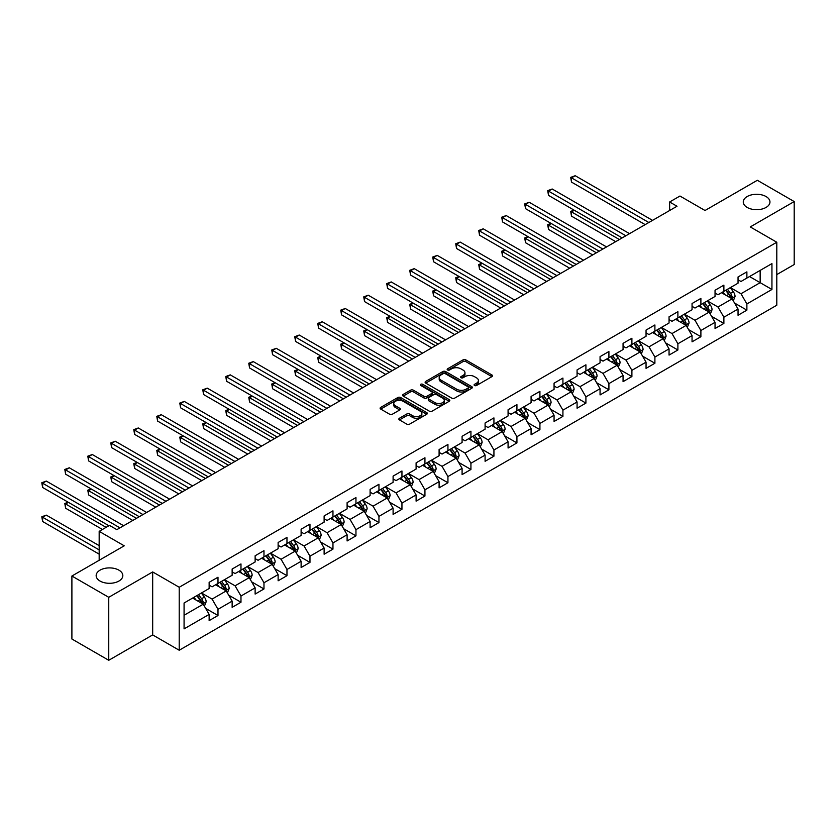 <?xml version="1.0" encoding="UTF-8"?>
<svg xmlns="http://www.w3.org/2000/svg" width="836" height="836" viewBox="0 0 836 836"><rect width="100%" height="100%" fill="white"/><g stroke="black" fill="none" stroke-linecap="round" stroke-linejoin="round"><path stroke-width="1.25" d="M474.514 385.5A1.432 0.826 0 0 0 476.541 385.5L491.913 376.628A2.048 1.181 0 0 0 492.508 375.792A2.048 1.181 0 0 0 491.913 374.956L465.871 359.919A2.048 1.181 0 0 0 462.977 359.919L447.605 368.791A1.432 0.826 0 0 0 447.176 369.376A1.432 0.826 0 0 0 447.605 369.961A1.432 0.826 0 0 0 449.622 369.961L451.618 368.812A6.552 3.783 0 0 1 460.876 368.812L463.05 370.066A6.552 3.783 0 0 1 464.962 372.741A6.552 3.783 0 0 1 463.05 375.416L461.054 376.566A1.432 0.826 0 0 0 460.636 377.151A1.432 0.826 0 0 0 461.054 377.736A1.432 0.826 0 0 0 463.081 377.736L465.077 376.587A6.552 3.783 0 0 1 474.336 376.587L476.499 377.841A6.552 3.783 0 0 1 478.422 380.505A6.552 3.783 0 0 1 476.499 383.181L474.514 384.33A1.432 0.826 0 0 0 474.096 384.915A1.432 0.826 0 0 0 474.514 385.5L474.514 384.33M118.921 570.152A13.345 7.702 0 0 0 104.385 568.48A13.345 7.702 0 0 0 96.15 575.596A13.345 7.702 0 0 0 100.059 581.051A13.345 7.702 0 0 0 114.595 582.713A13.345 7.702 0 0 0 122.829 575.596A13.345 7.702 0 0 0 118.921 570.152M766.048 196.544A13.345 7.702 0 0 0 751.501 194.872A13.345 7.702 0 0 0 743.267 201.988A13.345 7.702 0 0 0 747.175 207.432A13.345 7.702 0 0 0 761.721 209.104A13.345 7.702 0 0 0 769.956 201.988A13.345 7.702 0 0 0 766.048 196.544M399.451 418.23A2.048 1.181 0 0 0 398.856 419.066A2.048 1.181 0 0 0 399.451 419.902L406.766 424.113A2.048 1.181 0 0 0 409.661 424.113L426.726 414.259A2.048 1.181 0 0 0 427.332 413.423A2.048 1.181 0 0 0 426.726 412.587L400.684 397.549A2.048 1.181 0 0 0 397.79 397.549L380.714 407.404A2.048 1.181 0 0 0 380.119 408.24A2.048 1.181 0 0 0 380.714 409.076L389.545 414.175A2.048 1.181 0 0 0 392.439 414.175L399.744 409.953A2.048 1.181 0 0 0 400.339 409.117A2.048 1.181 0 0 0 399.744 408.281L395.365 405.763A5.476 3.156 0 0 1 393.766 403.527A5.476 3.156 0 0 1 397.142 400.601A5.476 3.156 0 0 1 403.109 401.29L420.257 411.187A5.476 3.156 0 0 1 421.856 413.423A5.476 3.156 0 0 1 418.481 416.338A5.476 3.156 0 0 1 412.514 415.659L409.661 414.008A2.048 1.181 0 0 0 406.766 414.008L399.451 418.23L399.451 419.902M776.801 274.584L794.2 264.542L794.2 201.56L757.343 180.283L705.02 210.505L679.961 196.032L669.636 201.988L677.014 206.241L116.862 529.648L109.485 525.395L99.171 531.351L99.171 560.287M108.753 597.301L108.753 660.283L152.685 634.921L152.685 571.939L108.753 597.301L71.896 576.025L124.23 545.814L99.171 531.351M152.685 571.939L179.218 587.259L776.801 242.241L776.801 305.224L179.218 650.241L179.218 587.259M794.2 201.56L750.268 226.922L776.801 242.241M451.764 398.135A2.048 1.181 0 0 0 454.659 398.135L471.723 388.28A2.048 1.181 0 0 0 472.33 387.444A2.048 1.181 0 0 0 471.723 386.608L445.682 371.571A2.048 1.181 0 0 0 442.787 371.571L425.712 381.425A2.048 1.181 0 0 0 425.116 382.261A2.048 1.181 0 0 0 425.712 383.097L451.764 398.135M421.302 385.814A1.432 0.826 0 0 1 422.755 386.013L422.755 384.309L449.225 399.598A2.048 1.181 0 0 1 449.831 400.434A2.048 1.181 0 0 1 449.225 401.27L432.16 411.124A2.048 1.181 0 0 1 429.265 411.124L403.213 396.086L403.213 394.414A2.048 1.181 0 0 0 402.618 395.25A2.048 1.181 0 0 0 403.213 396.086M403.213 394.414L410.528 390.203A2.048 1.181 0 0 1 413.423 390.203L423.977 396.295A2.048 1.181 0 0 0 426.872 396.295L431.721 393.495A2.048 1.181 0 0 0 432.316 392.669A2.048 1.181 0 0 0 431.721 391.833L420.727 385.48A1.432 0.826 0 0 1 420.309 384.894A1.432 0.826 0 0 1 421.187 384.132A1.432 0.826 0 0 1 422.755 384.309M108.753 660.283L71.896 639.007L71.896 576.025M205.677 608.409L217.987 615.515L217.987 609.308L232.136 601.136L232.136 607.344L240.977 602.244L240.977 596.026L255.126 587.854L255.126 594.072L263.977 588.962L263.977 582.755L278.127 574.583L278.127 580.79L286.967 575.69L286.967 569.473L301.117 561.301L301.117 567.519L309.968 562.409L309.968 556.201L324.117 548.029L324.117 554.237L332.958 549.137L332.958 542.919L347.107 534.747L347.107 540.965L355.958 535.855L355.958 529.648L370.108 521.476L370.108 527.683L378.948 522.584L378.948 516.366L393.098 508.194L393.098 514.412L401.949 509.302L401.949 503.094L416.098 494.922L416.098 501.14L424.939 496.03L424.939 489.812L439.099 481.651L439.099 487.858L447.939 482.748L447.939 476.541L462.089 468.369L462.089 474.587L470.929 469.477L470.929 463.259L485.089 455.097L485.089 461.305L493.93 456.195L493.93 449.987L508.079 441.816L508.079 448.033L516.93 442.923L516.93 436.705L531.079 428.544L531.079 434.751L539.92 429.652L539.92 423.434L554.069 415.262L554.069 421.48L562.921 416.37L562.921 410.162L577.07 401.991L577.07 408.198L585.911 403.098L585.911 396.881L600.06 388.709L600.06 394.926L608.911 389.816L608.911 383.609L623.06 375.437L623.06 381.644L631.901 376.545L631.901 370.327L646.05 362.155L646.05 368.373L654.902 363.263L654.902 357.056L669.051 348.884L669.051 355.091L677.891 349.991L677.891 343.774L692.051 335.602L692.051 341.82L700.892 336.709L700.892 330.502L715.041 322.33L715.041 328.538L723.882 323.438L723.882 317.22L738.042 309.048L738.042 315.266L746.882 310.156L746.882 303.949L771.942 289.475L771.942 263.601L760.154 270.415L760.154 282.672L771.942 289.475M217.987 615.515L209.136 620.625L209.136 614.408L184.077 628.881L184.077 603.007L209.136 588.534L209.136 582.326L217.987 577.216L217.987 583.434L232.136 575.262L232.136 569.044L240.977 563.945L240.977 570.152L255.126 561.98L255.126 555.773L263.977 550.663L263.977 556.88L278.127 548.709L278.127 542.491L286.967 537.391L286.967 543.599L301.117 535.437L301.117 529.219L309.968 524.109L309.968 530.327L324.117 522.155L324.117 515.948L332.958 510.838L332.958 517.045L347.107 508.884L347.107 502.666L355.958 497.556L355.958 503.774L370.108 495.602L370.108 489.394L378.948 484.284L378.948 490.492L393.098 482.33L393.098 476.112L401.949 471.002L401.949 477.22L416.098 469.048L416.098 462.841L424.939 457.731L424.939 463.949L439.099 455.777L439.099 449.559L447.939 444.459L447.939 450.667L462.089 442.495L462.089 436.287L470.929 431.177L470.929 437.395L485.089 429.223L485.089 423.006L493.93 417.906L493.93 424.113L508.079 415.941L508.079 409.734L516.93 404.624L516.93 410.842L531.079 402.67L531.079 396.452L539.92 391.352L539.92 397.56L554.069 389.388L554.069 383.181L562.921 378.071L562.921 384.288L577.07 376.116L577.07 369.899L585.911 364.799L585.911 371.006L600.06 362.834L600.06 356.627L608.911 351.517L608.911 357.735L623.06 349.563L623.06 343.345L631.901 338.246L631.901 344.453L646.05 336.281L646.05 330.074L654.902 324.964L654.902 331.181L669.051 323.01L669.051 316.792L677.891 311.692L677.891 317.899L692.051 309.738L692.051 303.52L700.892 298.41L700.892 304.628L715.041 296.456L715.041 290.249L723.882 285.139L723.882 291.346L738.042 283.185L738.042 276.967L746.882 271.857L746.882 278.075L771.942 263.601M215.625 584.792L226.232 590.916L212.083 599.088L201.476 592.964M209.136 585.137L212.083 586.841L217.987 583.434M212.083 599.088L217.987 609.308M226.232 590.916L232.136 601.136M238.615 571.521L249.232 577.645L235.083 585.817L224.466 579.682M232.136 571.855L235.083 573.559L240.977 570.152M235.083 585.817L240.977 596.026M249.232 577.645L255.126 587.854M261.616 558.239L272.233 564.373L258.073 572.535L247.466 566.411M255.126 558.584L258.073 560.287L263.977 556.88M258.073 572.535L263.977 582.755M272.233 564.373L278.127 574.583M284.606 544.967L295.223 551.091L281.074 559.263L270.456 553.139M278.127 545.302L281.074 547.005L286.967 543.599M281.074 559.263L286.967 569.473M295.223 551.091L301.117 561.301M307.606 531.686L318.223 537.82L304.064 545.981L293.457 539.857M301.117 532.03L304.064 533.734L309.968 530.327M304.064 545.981L309.968 556.201M318.223 537.82L324.117 548.029M330.607 518.414L341.213 524.538L327.064 532.71L316.447 526.586M324.117 518.748L327.064 520.452L332.958 517.045M327.064 532.71L332.958 542.919M341.213 524.538L347.107 534.747M353.597 505.132L364.214 511.266L350.065 519.428L339.447 513.304M347.107 505.477L350.065 507.18L355.958 503.774M350.065 519.428L355.958 529.648M364.214 511.266L370.108 521.476M376.597 491.861L387.204 497.984L373.055 506.156L362.437 500.032M370.108 492.195L373.055 493.898L378.948 490.492M373.055 506.156L378.948 516.366M387.204 497.984L393.098 508.194M399.587 478.579L410.204 484.713L396.055 492.885L385.438 486.751M393.098 478.923L396.055 480.627L401.949 477.22M396.055 492.885L401.949 503.094M410.204 484.713L416.098 494.922M422.588 465.307L433.194 471.431L419.045 479.603L408.428 473.479M416.098 465.642L419.045 467.345L424.939 463.949M419.045 479.603L424.939 489.812M433.194 471.431L439.099 481.651M445.578 452.025L456.195 458.159L442.045 466.331L431.428 460.197M439.099 452.37L442.045 454.073L447.939 450.667M442.045 466.331L447.939 476.541M456.195 458.159L462.089 468.369M468.578 438.754L479.185 444.877L465.035 453.049L454.429 446.926M462.089 439.088L465.035 440.791L470.929 437.395M465.035 453.049L470.929 463.259M479.185 444.877L485.089 455.097M491.568 425.472L502.185 431.606L488.036 439.778L477.419 433.644M485.089 425.817L488.036 427.52L493.93 424.113M488.036 439.778L493.93 449.987M502.185 431.606L508.079 441.816M514.568 412.2L525.175 418.324L511.026 426.496L500.419 420.372M508.079 412.545L511.026 414.238L516.93 410.842M511.026 426.496L516.93 436.705M525.175 418.324L531.079 428.544M537.558 398.929L548.176 405.052L534.026 413.224L523.409 407.09M531.079 399.263L534.026 400.966L539.92 397.56M534.026 413.224L539.92 423.434M548.176 405.052L554.069 415.262M560.559 385.647L571.176 391.77L557.016 399.942L546.41 393.819M554.069 385.992L557.016 387.685L562.921 384.288M557.016 399.942L562.921 410.162M571.176 391.77L577.07 401.991M583.549 372.375L594.166 378.499L580.017 386.671L569.4 380.537M577.07 372.71L580.017 374.413L585.911 371.006M580.017 386.671L585.911 396.881M594.166 378.499L600.06 388.709M606.549 359.093L617.167 365.217L603.007 373.389L592.4 367.265M600.06 359.438L603.007 361.142L608.911 357.735M603.007 373.389L608.911 383.609M617.167 365.217L623.06 375.437M629.55 345.822L640.157 351.946L626.007 360.117L615.39 353.983M623.06 346.156L626.007 347.86L631.901 344.453M626.007 360.117L631.901 370.327M640.157 351.946L646.05 362.155M652.54 332.54L663.157 338.674L649.008 346.835L638.39 340.712M646.05 332.885L649.008 334.588L654.902 331.181M649.008 346.835L654.902 357.056M663.157 338.674L669.051 348.884M675.54 319.268L686.147 325.392L671.998 333.564L661.38 327.44M669.051 319.603L671.998 321.306L677.891 317.899M671.998 333.564L677.891 343.774M686.147 325.392L692.051 335.602M698.53 305.986L709.147 312.121L694.998 320.282L684.381 314.158M692.051 306.331L694.998 308.035L700.892 304.628M694.998 320.282L700.892 330.502M709.147 312.121L715.041 322.33M721.531 292.715L732.137 298.839L717.988 307.011L707.381 300.887M715.041 293.049L717.988 294.753L723.882 291.346M717.988 307.011L723.882 317.22M732.137 298.839L738.042 309.048M749.537 276.538L760.154 282.672L740.989 293.729L730.371 287.605M738.042 279.778L740.989 281.481L746.882 278.075M740.989 293.729L746.882 303.949M152.685 634.921L179.218 650.241M669.636 201.988L669.636 210.505M184.077 615.265L203.242 604.198L192.625 598.074M203.242 604.198L209.136 614.408M734.572 303.05L746.882 310.156M711.582 316.332L723.882 323.438M688.582 329.603L700.892 336.709M665.592 342.885L677.891 349.991M642.591 356.157L654.902 363.263M619.591 369.439L631.901 376.545M596.601 382.71L608.911 389.816M573.6 395.992L585.911 403.098M550.61 409.264L562.921 416.37M527.61 422.546L539.92 429.652M504.62 435.817L516.93 442.923M481.62 449.089L493.93 456.195M458.63 462.371L470.929 469.477M435.629 475.642L447.939 482.748M412.639 488.924L424.939 496.03M389.639 502.196L401.949 509.302M366.638 515.478L378.948 522.584M343.648 528.749L355.958 535.855M320.648 542.031L332.958 549.137M297.658 555.303L309.968 562.409M274.657 568.584L286.967 575.69M251.667 581.856L263.977 588.962M228.667 595.138L240.977 602.244M475.088 385.699L476.499 384.884A6.552 3.783 0 0 0 478.422 382.209L478.422 380.505M464.962 372.741L464.962 374.444A6.552 3.783 0 0 1 463.05 377.12L461.629 377.935M491.881 376.639L465.871 361.622A2.048 1.181 0 0 0 462.977 361.622L448.169 370.17M471.723 386.608L471.723 388.28L445.682 373.274A2.048 1.181 0 0 0 442.787 373.274L425.743 383.118L425.712 381.425M468.108 388.029A1.432 0.826 0 0 0 468.526 387.444A1.432 0.826 0 0 0 468.108 386.859L445.254 373.661A1.432 0.826 0 0 0 443.226 373.661L441.126 374.873A6.552 3.783 0 0 0 439.203 377.548A6.552 3.783 0 0 0 441.126 380.213L456.749 389.242A6.552 3.783 0 0 0 466.018 389.242L468.108 388.029L468.108 389.733A1.432 0.826 0 0 0 468.526 389.148L468.526 387.444M439.203 377.548L439.203 379.251A6.552 3.783 0 0 0 441.126 381.916L441.126 380.213M468.108 389.733L466.018 390.945A6.552 3.783 0 0 1 456.749 390.945L441.126 381.916M403.245 396.107L410.528 391.906L410.528 390.203M432.316 392.669L432.316 394.362A2.048 1.181 0 0 1 431.721 395.198L426.872 397.999A2.048 1.181 0 0 1 423.977 397.999L413.423 391.906A2.048 1.181 0 0 0 410.528 391.906M422.755 386.013L449.204 401.28M434.939 402.628A5.476 3.156 0 0 0 440.906 403.307A5.476 3.156 0 0 0 444.282 400.392A5.476 3.156 0 0 0 442.683 398.155L436.643 394.665A2.048 1.181 0 0 0 433.748 394.665L428.899 397.466A2.048 1.181 0 0 0 428.304 398.302A2.048 1.181 0 0 0 428.899 399.138L434.939 402.628L434.939 404.331A5.476 3.156 0 0 0 440.906 405.011A5.476 3.156 0 0 0 444.282 402.095L444.282 400.392M428.304 398.302L428.304 400.005A2.048 1.181 0 0 0 428.899 400.841L428.899 399.138M434.939 404.331L428.899 400.841M421.856 413.423L421.856 415.126A5.476 3.156 0 0 1 418.481 418.042A5.476 3.156 0 0 1 412.514 417.363L409.661 415.711A2.048 1.181 0 0 0 406.766 415.711L399.483 419.912M393.766 403.527L393.766 405.23A5.476 3.156 0 0 0 395.365 407.456L395.365 405.763M399.712 409.974L395.365 407.456M426.705 414.269L400.684 399.253A2.048 1.181 0 0 0 397.79 399.253L380.746 409.097M733.308 300.855L735.063 296.435A5.528 3.187 -120 0 0 733.297 291.733L730.256 287.678M724.948 294.69L722.879 291.931M574.311 210.275L571.51 211.884L571.51 216.148L615.693 241.646M731.291 298.347L732.075 296.675A5.528 3.187 -120 0 0 730.497 293.352L727.456 289.287M726.066 290.092L729.441 294.596A2.811 1.62 60 0 1 729.953 295.453L732.075 296.675M725.679 290.311L728.731 294.376A5.528 3.187 60 0 1 730.309 297.7M571.51 216.148L570.695 211.424L619.371 239.524M570.695 211.424L573.987 210.087M648.851 222.501L571.51 177.849L575.199 175.717L652.54 220.37M645.173 224.623L571.51 182.102L571.51 177.849L570.695 177.378L575.199 175.717M571.51 182.102L570.695 177.378M710.307 314.137L712.063 309.717A5.528 3.187 -120 0 0 710.297 305.015L707.256 300.95M701.958 307.961L699.889 305.203M551.321 223.546L548.51 225.166L548.51 229.419L592.693 254.928M708.291 311.619L709.085 309.947A5.528 3.187 -120 0 0 707.496 306.624L704.455 302.569M703.076 303.363L706.451 307.867A2.811 1.62 60 0 1 706.963 308.724L709.085 309.947M702.689 303.593L705.73 307.648A5.528 3.187 60 0 1 707.308 310.971M548.51 229.419L547.705 224.696L596.381 252.796M547.705 224.696L550.997 223.358M687.317 327.409L689.073 322.989A5.528 3.187 -120 0 0 687.307 318.286L684.266 314.231M678.957 321.243L676.888 318.485M528.321 236.828L525.52 238.438L525.52 242.701L569.692 268.199M685.29 324.901L686.084 323.229A5.528 3.187 -120 0 0 684.506 319.906L681.465 315.841M680.076 316.645L683.451 321.149A2.811 1.62 60 0 1 683.963 322.006L686.084 323.229M679.689 316.865L682.74 320.93A5.528 3.187 60 0 1 684.318 324.253M525.52 242.701L524.705 237.978L573.381 266.078M524.705 237.978L527.997 236.64M625.861 235.773L548.51 191.12L552.199 188.999L629.55 233.652M622.172 237.905L548.51 195.373L548.51 191.12L547.705 190.65L552.199 188.999M548.51 195.373L547.705 190.65M602.86 249.055L525.52 204.402L529.209 202.27L606.549 246.923M599.182 251.176L525.52 208.655L525.52 204.402L524.705 203.932L529.209 202.27M525.52 208.655L524.705 203.932M664.317 340.691L666.073 336.271A5.528 3.187 -120 0 0 664.307 331.568L661.266 327.503M655.967 334.515L653.898 331.756M505.32 250.1L502.52 251.72L502.52 255.973L546.702 281.481M662.3 338.172L663.094 336.5A5.528 3.187 -120 0 0 661.506 333.177L658.465 329.123M657.086 329.917L660.461 334.421A2.811 1.62 60 0 1 660.973 335.278L663.094 336.5M656.699 330.136L659.74 334.201A5.528 3.187 60 0 1 661.318 337.525M502.52 255.973L501.715 251.249L550.391 279.349M501.715 251.249L504.996 249.912M641.327 353.962L643.072 349.542A5.528 3.187 -120 0 0 641.317 344.84L638.276 340.785M632.967 347.797L630.898 345.038M482.33 263.371L479.53 264.991L479.53 269.244L523.702 294.753M639.3 351.454L640.094 349.782A5.528 3.187 -120 0 0 638.516 346.459L635.475 342.394M634.085 343.199L637.46 347.703A2.811 1.62 60 0 1 637.972 348.56L640.094 349.782M633.698 343.418L636.739 347.483A5.528 3.187 60 0 1 638.328 350.806M479.53 269.244L478.714 264.521L527.391 292.631M478.714 264.521L482.006 263.194M618.327 367.234L620.082 362.824A5.528 3.187 -120 0 0 618.316 358.121L615.275 354.056M609.977 361.068L607.908 358.31M459.33 276.653L456.529 278.273L456.529 282.526L500.712 308.035M616.31 364.726L617.104 363.054A5.528 3.187 -120 0 0 615.515 359.731L612.475 355.676M611.095 356.47L614.47 360.974A2.811 1.62 60 0 1 614.982 361.831L617.104 363.054M610.708 356.69L613.749 360.755A5.528 3.187 60 0 1 615.327 364.078M456.529 282.526L455.724 277.803L504.39 305.903M455.724 277.803L459.006 276.465M579.87 262.326L502.52 217.673L506.208 215.552L583.549 260.205M576.182 264.458L502.52 221.927L502.52 217.673L501.715 217.203L506.208 215.552M502.52 221.927L501.715 217.203M556.87 275.608L479.53 230.955L483.218 228.824L560.559 273.476M553.192 277.73L479.53 235.209L479.53 230.955L478.714 230.485L483.218 228.824M479.53 235.209L478.714 230.485M533.88 288.88L456.529 244.227L460.218 242.095L537.558 286.758M530.191 291.012L456.529 248.48L456.529 244.227L455.724 243.757L460.218 242.095M456.529 248.48L455.724 243.757M510.88 302.162L433.539 257.509L437.218 255.377L514.568 300.03M507.201 304.283L433.539 261.762L433.539 257.509L432.724 257.039L437.218 255.377M433.539 261.762L432.724 257.039M487.89 315.433L410.539 270.78L414.228 268.649L491.568 313.312M484.201 317.565L410.539 275.034L410.539 270.78L409.734 270.31L414.228 268.649M410.539 275.034L409.734 270.31M464.889 328.715L387.549 284.052L391.227 281.931L468.578 326.583M461.2 330.837L387.549 288.315L387.549 284.052L386.734 283.592L391.227 281.931M387.549 288.315L386.734 283.592M441.899 341.987L364.548 297.334L368.237 295.202L445.578 339.865M438.21 344.118L364.548 301.587L364.548 297.334L363.744 296.864L368.237 295.202M364.548 301.587L363.744 296.864M418.899 355.269L341.558 310.605L345.237 308.484L422.588 353.137M415.21 357.39L341.558 314.869L341.558 310.605L340.743 310.146L345.237 308.484M341.558 314.869L340.743 310.146M395.898 368.54L318.558 323.887L322.247 321.755L399.587 366.408M392.22 370.672L318.558 328.14L318.558 323.887L317.743 323.417L322.247 321.755M318.558 328.14L317.743 323.417M372.908 381.822L295.568 337.159L299.246 335.037L376.597 379.69M369.219 383.943L295.568 341.422L295.568 337.159L294.753 336.699L299.246 335.037M295.568 341.422L294.753 336.699M349.908 395.094L272.567 350.441L276.256 348.309L353.597 392.962M346.229 397.225L272.567 354.694L272.567 350.441L271.752 349.97L276.256 348.309M272.567 354.694L271.752 349.97M326.918 408.365L249.567 363.712L253.256 361.591L330.607 406.244M323.229 410.497L249.567 367.965L249.567 363.712L248.762 363.242L253.256 361.591M249.567 367.965L248.762 363.242M303.917 421.647L226.577 376.994L230.266 374.862L307.606 419.515M300.239 423.779L226.577 381.247L226.577 376.994L225.762 376.524L230.266 374.862M226.577 381.247L225.762 376.524M280.927 434.919L203.576 390.266L207.265 388.144L284.606 432.797M277.238 437.05L203.576 394.519L203.576 390.266L202.772 389.795L207.265 388.144M203.576 394.519L202.772 389.795M257.927 448.2L180.586 403.548L184.265 401.416L261.616 446.069M254.249 450.322L180.586 407.801L180.586 403.548L179.771 403.077L184.265 401.416M180.586 407.801L179.771 403.077M234.937 461.472L157.586 416.819L161.275 414.698L238.615 459.351M231.248 463.604L157.586 421.072L157.586 416.819L156.781 416.349L161.275 414.698M157.586 421.072L156.781 416.349M211.936 474.754L134.596 430.101L138.274 427.969L215.625 472.622M208.258 476.875L134.596 434.354L134.596 430.101L133.781 429.631L138.274 427.969M134.596 434.354L133.781 429.631M188.946 488.025L111.596 443.373L115.284 441.251L192.625 485.904M185.258 490.157L111.596 447.626L111.596 443.373L110.791 442.902L115.284 441.251M111.596 447.626L110.791 442.902M595.337 380.516L597.082 376.095A5.528 3.187 -120 0 0 595.326 371.393L592.285 367.328M586.976 374.35L584.907 371.592M436.34 289.925L433.539 291.545L433.539 295.798L477.711 321.306M593.309 378.008L594.103 376.336A5.528 3.187 -120 0 0 592.525 373.013L589.474 368.948M588.095 369.752L591.47 374.256A2.811 1.62 60 0 1 591.982 375.113L594.103 376.336M587.708 369.972L590.749 374.037A5.528 3.187 60 0 1 592.337 377.36M433.539 295.798L432.724 291.074L481.4 319.185M432.724 291.074L436.016 289.747M572.336 393.787L574.092 389.377A5.528 3.187 -120 0 0 572.326 384.675L569.285 380.61M563.976 387.622L561.917 384.863M413.339 303.207L410.539 304.826L410.539 309.08L454.721 334.588M570.319 391.279L571.103 389.607A5.528 3.187 -120 0 0 569.525 386.284L566.484 382.23M565.105 383.024L568.48 387.528A2.811 1.62 60 0 1 568.982 388.385L571.103 389.607M564.718 383.243L567.759 387.308A5.528 3.187 60 0 1 569.337 390.631M410.539 309.08L409.734 304.356L458.4 332.456M409.734 304.356L413.015 303.019M549.336 407.069L551.091 402.649A5.528 3.187 -120 0 0 549.336 397.946L546.284 393.881M540.986 400.904L538.917 398.145M390.349 316.478L387.549 318.098L387.549 322.351L431.721 347.86M547.319 404.561L548.113 402.889A5.528 3.187 -120 0 0 546.535 399.566L543.484 395.501M542.104 396.306L545.48 400.81A2.811 1.62 60 0 1 545.992 401.667L548.113 402.889M541.718 396.525L544.758 400.59A5.528 3.187 60 0 1 546.347 403.903M387.549 322.351L386.734 317.628L435.41 345.728M386.734 317.628L390.025 316.29M526.346 420.341L528.101 415.931A5.528 3.187 -120 0 0 526.335 411.228L523.294 407.163M517.986 414.175L515.927 411.416M367.349 329.76L364.548 331.38L364.548 335.633L408.731 361.142M524.329 417.833L525.112 416.161A5.528 3.187 -120 0 0 523.535 412.838L520.494 408.783M519.104 409.577L522.479 414.081A2.811 1.62 60 0 1 522.991 414.938L525.112 416.161M518.728 409.797L521.769 413.862A5.528 3.187 60 0 1 523.346 417.185M364.548 335.633L363.744 330.91L412.409 359.01M363.744 330.91L367.025 329.572M503.345 433.623L505.101 429.202A5.528 3.187 -120 0 0 503.335 424.5L500.294 420.435M494.996 427.457L492.926 424.698M344.359 343.032L341.558 344.651L341.558 348.905L385.73 374.413M501.328 431.115L502.122 429.443A5.528 3.187 -120 0 0 500.534 426.12L497.493 422.055M496.114 422.859L499.489 427.363A2.811 1.62 60 0 1 500.001 428.21L502.122 429.443M495.727 423.079L498.768 427.133A5.528 3.187 60 0 1 500.356 430.456M341.558 348.905L340.743 344.181L389.419 372.281M340.743 344.181L344.035 342.844M480.355 446.894L482.111 442.484A5.528 3.187 -120 0 0 480.345 437.771L477.304 433.717M471.995 440.729L469.936 437.97M321.358 356.314L318.558 357.933L318.558 362.187L362.74 387.685M478.338 444.386L479.122 442.714A5.528 3.187 -120 0 0 477.544 439.391L474.503 435.337M473.113 436.131L476.489 440.635A2.811 1.62 60 0 1 477.001 441.492L479.122 442.714M472.737 436.35L475.778 440.415A5.528 3.187 60 0 1 477.356 443.738M318.558 362.187L317.743 357.463L366.419 385.563M317.743 357.463L321.034 356.126M457.355 460.176L459.11 455.756A5.528 3.187 -120 0 0 457.344 451.053L454.303 446.988M449.005 454L446.936 451.241M298.368 369.585L295.568 371.205L295.568 375.458L339.74 400.966M455.338 457.668L456.132 455.996A5.528 3.187 -120 0 0 454.544 452.673L451.503 448.608M450.123 449.402L453.499 453.917A2.811 1.62 60 0 1 454.011 454.763L456.132 455.996M449.737 449.632L452.778 453.687A5.528 3.187 60 0 1 454.356 457.01M295.568 375.458L294.753 370.735L343.429 398.835M294.753 370.735L298.044 369.397M434.365 473.448L436.12 469.038A5.528 3.187 -120 0 0 434.354 464.325L431.313 460.27M426.005 467.282L423.936 464.523M275.368 382.867L272.567 384.476L272.567 388.74L316.75 414.238M432.348 470.94L433.132 469.268A5.528 3.187 -120 0 0 431.554 465.945L428.513 461.88M427.123 462.684L430.498 467.188A2.811 1.62 60 0 1 431.01 468.045L433.132 469.268M426.736 462.904L429.788 466.969A5.528 3.187 60 0 1 431.366 470.292M272.567 388.74L271.752 384.017L320.428 412.117M271.752 384.017L275.044 382.679M411.364 486.73L413.12 482.309A5.528 3.187 -120 0 0 411.354 477.607L408.313 473.542M403.015 480.554L400.946 477.795M252.367 396.139L249.567 397.758L249.567 402.011L293.75 427.52M409.347 484.211L410.142 482.55A5.528 3.187 -120 0 0 408.553 479.227L405.512 475.161M404.133 475.956L407.508 480.47A2.811 1.62 60 0 1 408.02 481.317L410.142 482.55M403.746 476.186L406.787 480.24A5.528 3.187 60 0 1 408.365 483.563M249.567 402.011L248.762 397.288L297.438 425.388M248.762 397.288L252.044 395.95M388.374 500.001L390.119 495.581A5.528 3.187 -120 0 0 388.364 490.878L385.323 486.824M380.014 493.836L377.945 491.077M229.377 409.421L226.577 411.03L226.577 415.293L270.749 440.791M386.347 497.493L387.141 495.821A5.528 3.187 -120 0 0 385.563 492.498L382.522 488.433M381.132 489.238L384.508 493.742A2.811 1.62 60 0 1 385.02 494.599L387.141 495.821M380.746 489.457L383.797 493.522A5.528 3.187 60 0 1 385.375 496.845M226.577 415.293L225.762 410.57L274.438 438.67M225.762 410.57L229.054 409.232M365.374 513.283L367.129 508.863A5.528 3.187 -120 0 0 365.363 504.16L362.322 500.095M357.024 507.107L354.955 504.348M206.377 422.692L203.576 424.312L203.576 428.565L247.759 454.073M363.357 510.765L364.151 509.093A5.528 3.187 -120 0 0 362.563 505.78L359.522 501.715M358.142 502.509L361.518 507.024A2.811 1.62 60 0 1 362.03 507.87L364.151 509.093M357.756 502.739L360.797 506.794A5.528 3.187 60 0 1 362.375 510.117M203.576 428.565L202.772 423.842L251.448 451.942M202.772 423.842L206.053 422.504M342.384 526.555L344.129 522.134A5.528 3.187 -120 0 0 342.373 517.432L339.332 513.377M334.024 520.389L331.955 517.63M183.387 435.974L180.586 437.583L180.586 441.847L224.759 467.345M340.356 524.047L341.151 522.375A5.528 3.187 -120 0 0 339.573 519.051L336.532 514.986M335.142 515.791L338.517 520.295A2.811 1.62 60 0 1 339.029 521.152L341.151 522.375M334.755 516.011L337.796 520.076A5.528 3.187 60 0 1 339.385 523.399M180.586 441.847L179.771 437.123L228.447 465.224M179.771 437.123L183.063 435.786M319.383 539.837L321.139 535.416A5.528 3.187 -120 0 0 319.373 530.714L316.332 526.649M311.023 533.661L308.965 530.902M160.387 449.245L157.586 450.865L157.586 455.118L201.769 480.627M317.366 537.318L318.15 535.646A5.528 3.187 -120 0 0 316.572 532.323L313.531 528.268M312.152 529.063L315.527 533.567A2.811 1.62 60 0 1 316.029 534.423L318.15 535.646M311.765 529.293L314.806 533.347A5.528 3.187 60 0 1 316.384 536.67M157.586 455.118L156.781 450.395L205.447 478.495M156.781 450.395L160.063 449.057M296.393 553.108L298.138 548.688A5.528 3.187 -120 0 0 296.383 543.985L293.331 539.931M288.033 546.943L285.964 544.184M137.397 462.527L134.596 464.137L134.596 468.4L178.768 493.898M294.366 550.6L295.16 548.928A5.528 3.187 -120 0 0 293.582 545.605L290.531 541.54M289.151 542.345L292.527 546.848A2.811 1.62 60 0 1 293.039 547.705L295.16 548.928M288.765 542.564L291.806 546.629A5.528 3.187 60 0 1 293.394 549.952M134.596 468.4L133.781 463.677L182.457 491.777M133.781 463.677L137.073 462.339M273.393 566.39L275.149 561.97A5.528 3.187 -120 0 0 273.382 557.267L270.341 553.202M265.033 560.214L262.974 557.455M114.396 475.799L111.596 477.419L111.596 481.672L155.778 507.18M271.376 563.872L272.16 562.2A5.528 3.187 -120 0 0 270.582 558.876L267.541 554.822M266.151 555.616L269.526 560.12A2.811 1.62 60 0 1 270.038 560.977L272.16 562.2M265.775 555.835L268.816 559.901A5.528 3.187 60 0 1 270.394 563.224M111.596 481.672L110.791 476.948L159.457 505.048M110.791 476.948L114.072 475.611M250.392 579.662L252.148 575.241A5.528 3.187 -120 0 0 250.392 570.539L247.341 566.484M242.043 573.496L239.974 570.737M91.406 489.07L88.606 490.69L88.606 494.943L132.778 520.452M248.376 577.153L249.17 575.481A5.528 3.187 -120 0 0 247.592 572.158L244.54 568.093M243.161 568.898L246.536 573.402A2.811 1.62 60 0 1 247.048 574.259L249.17 575.481M242.774 569.117L245.815 573.183A5.528 3.187 60 0 1 247.404 576.506M88.606 494.943L87.79 490.22L136.467 518.33M87.79 490.22L91.082 488.893M165.946 501.307L88.606 456.655L92.284 454.523L169.635 499.176M162.257 503.429L88.606 460.908L88.606 456.655L87.79 456.184L92.284 454.523M88.606 460.908L87.79 456.184M227.402 592.933L229.158 588.523A5.528 3.187 -120 0 0 227.392 583.821L224.351 579.756M219.042 586.767L216.984 584.009M68.406 502.352L65.605 503.972L65.605 508.225L102.41 529.47M225.386 590.425L226.169 588.753A5.528 3.187 -120 0 0 224.591 585.43L221.55 581.375M220.161 582.169L223.536 586.673A2.811 1.62 60 0 1 224.048 587.53L226.169 588.753M219.784 582.389L222.825 586.454A5.528 3.187 60 0 1 224.403 589.777M65.605 508.225L64.8 503.502L106.099 527.349M64.8 503.502L68.082 502.164M142.956 514.579L65.605 469.926L69.294 467.794L146.634 512.458M139.267 516.711L65.605 474.179L65.605 469.926L64.8 469.456L69.294 467.794M65.605 474.179L64.8 469.456M204.402 606.215L206.158 601.795A5.528 3.187 -120 0 0 204.392 597.092L201.351 593.027M196.052 600.049L193.983 597.291M99.171 545.647L46.293 515.122L42.615 517.244L42.615 521.497L99.171 554.153M202.385 603.707L203.179 602.035A5.528 3.187 -120 0 0 201.591 598.712L198.55 594.647M197.171 595.451L200.546 599.955A2.811 1.62 60 0 1 201.058 600.812L203.179 602.035M196.784 595.671L199.825 599.736A5.528 3.187 60 0 1 201.403 603.059M42.615 521.497L41.8 516.773L99.171 549.9M41.8 516.773L46.293 515.122M119.956 527.861L42.615 483.208L46.293 481.076L123.644 525.729M108.899 525.729L42.615 487.461L42.615 483.208L41.8 482.738L46.293 481.076M42.615 487.461L41.8 482.738M476.499 384.884L476.499 383.181M461.054 377.736L461.054 376.566M463.05 377.12L463.05 375.416M447.605 369.961L447.605 368.791M462.977 361.622L462.977 359.919M465.871 361.622L465.871 359.919M491.913 376.628L491.913 374.956M442.787 373.274L442.787 371.571M445.682 373.274L445.682 371.571M456.749 390.945L456.749 389.242M466.018 390.945L466.018 389.242M413.423 391.906L413.423 390.203M423.977 397.999L423.977 396.295M426.872 397.999L426.872 396.295M431.721 395.198L431.721 393.495M449.225 401.27L449.225 399.598M406.766 415.711L406.766 414.008M409.661 415.711L409.661 414.008M412.514 417.363L412.514 415.659M399.744 409.953L399.744 408.281M380.714 409.076L380.714 407.404M397.79 399.253L397.79 397.549M400.684 399.253L400.684 397.549M426.726 414.259L426.726 412.587M731.594 298.525L735.022 296.55M730.497 293.352L733.297 291.733M726.568 295.62L728.731 294.376M708.604 311.797L712.032 309.822M707.496 306.624L710.297 305.015M703.567 308.902L705.73 307.648M685.604 325.079L689.031 323.104M684.506 319.906L687.307 318.286M680.577 322.173L682.74 320.93M662.614 338.35L666.041 336.375M661.506 333.177L664.307 331.568M657.577 335.455L659.74 334.201M639.613 351.632L643.041 349.657M638.516 346.459L641.317 344.84M634.587 348.727L636.739 347.483M616.613 364.904L620.04 362.928M615.515 359.731L618.316 358.121M611.586 361.998L613.749 360.755M593.623 378.185L597.05 376.2M592.525 373.013L595.326 371.393M588.596 375.28L590.749 374.037M570.622 391.457L574.05 389.482M569.525 386.284L572.326 384.675M565.596 388.552L567.759 387.308M547.632 404.739L551.06 402.753M546.535 399.566L549.336 397.946M542.606 401.834L544.758 400.59M524.632 418.01L528.059 416.035M523.535 412.838L526.335 411.228M519.605 415.105L521.769 413.862M501.642 431.292L505.069 429.307M500.534 426.12L503.335 424.5M496.605 428.387L498.768 427.133M478.641 444.564L482.069 442.589M477.544 439.391L480.345 437.771M473.615 441.659L475.778 440.415M455.651 457.846L459.079 455.86M454.544 452.673L457.344 451.053M450.614 454.941L452.778 453.687M432.651 471.117L436.078 469.142M431.554 465.945L434.354 464.325M427.624 468.212L429.788 466.969M409.661 484.399L413.089 482.414M408.553 479.227L411.354 477.607M404.624 481.494L406.787 480.24M386.66 497.671L390.088 495.696M385.563 492.498L388.364 490.878M381.634 494.766L383.797 493.522M363.67 510.953L367.088 508.967M362.563 505.78L365.363 504.16M358.634 508.048L360.797 506.794M340.67 524.224L344.098 522.249M339.573 519.051L342.373 517.432M335.644 521.319L337.796 520.076M317.67 537.496L321.097 535.521M316.572 532.323L319.373 530.714M312.643 534.601L314.806 533.347M294.68 550.778L298.107 548.803M293.582 545.605L296.383 543.985M289.653 547.873L291.806 546.629M271.679 564.049L275.107 562.074M270.582 558.876L273.382 557.267M266.653 561.155L268.816 559.901M248.689 577.331L252.117 575.356M247.592 572.158L250.392 570.539M243.663 574.426L245.815 573.183M225.689 590.603L229.116 588.628M224.591 585.43L227.392 583.821M220.662 587.698L222.825 586.454M202.699 603.885L206.126 601.899M201.591 598.712L204.392 597.092M197.662 600.98L199.825 599.736"/></g></svg>
